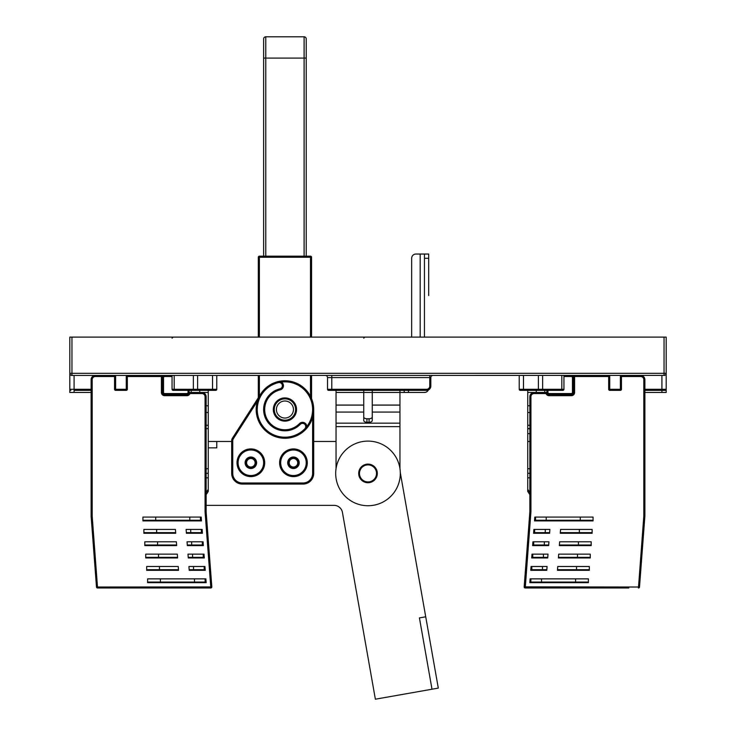 <?xml version="1.0" encoding="UTF-8"?>
<svg xmlns="http://www.w3.org/2000/svg" width="736" height="736" viewBox="0 0 736 736"><rect width="100%" height="100%" fill="white"/><g stroke="black" fill="none" stroke-linecap="round" stroke-linejoin="round"><path stroke-width="1.1" d="M644.883 389.289L666.181 389.289L666.181 392.481L661.922 392.481L661.922 390.356L665.114 390.356L666.181 389.289L666.181 373.318A2.134 2.134 0 0 1 664.047 375.443L664.047 373.318L666.181 373.318L666.181 337.106L69.819 337.106L69.819 387.154M664.498 375.397L71.953 375.443A2.134 2.134 0 0 1 69.819 373.318L71.953 373.318L71.953 375.443L70.684 375.029M665.979 374.21L665.574 374.799M523.48 390.356L520.288 390.356A1.067 1.067 0 0 1 519.22 389.289L519.22 375.443L519.22 389.289L519.22 375.443L519.22 389.289L519.22 375.443L519.22 389.289L519.22 375.443L519.22 389.289L538.384 389.289L538.384 375.443L538.384 389.289L563.942 389.289A1.067 1.067 -165 0 1 562.884 390.356L520.288 390.356L523.48 390.356L523.48 375.443M666.181 389.289A1.067 1.067 0 0 1 665.114 390.356L644.883 390.356M539.451 390.356A1.067 1.067 0 0 1 538.384 389.289L539.166 390.319M563.942 375.443L563.942 389.289A1.067 1.067 -165 0 1 562.884 390.356M621.451 375.443L621.451 389.289A1.067 1.067 0 0 1 620.384 390.356L609.739 390.356A1.067 1.067 0 0 1 608.672 389.289L608.672 375.443L573.896 375.443M74.078 375.443L74.078 389.289L69.819 389.289L70.886 390.356A1.067 1.067 0 0 1 69.819 389.289L69.819 373.318M216.78 375.443L216.78 389.289A1.067 1.067 0 0 1 215.712 390.356L196.788 390.328M91.117 390.356L74.078 390.356L74.078 389.289L91.117 389.289M172.058 375.443L172.058 389.289A1.067 1.067 167.6 0 0 173.116 390.356L196.549 390.356L197.616 389.289A1.067 1.067 0 0 1 196.549 390.356A1.067 1.067 0 0 0 197.616 389.289L212.52 389.289L212.52 375.443M197.616 375.443L197.616 389.289L193.356 389.289L193.356 375.443M172.058 376.51L164.597 376.51L164.597 375.443L161.589 376.51L161.589 375.443L127.328 375.443L127.328 389.289A1.067 1.067 0 0 1 126.261 390.356L115.616 390.356A1.067 1.067 0 0 1 114.549 389.289L114.549 375.443M212.52 390.356L215.712 390.356A1.067 1.067 0 0 0 216.78 389.289A1.067 1.067 0 0 1 215.712 390.356L212.52 390.356L215.712 390.356A1.067 1.067 0 0 0 216.78 389.289A1.067 1.067 0 0 1 215.712 390.356A1.067 1.067 0 0 0 216.78 389.289L212.52 389.289L212.52 390.356M327.529 377.577A2.134 2.134 0 0 0 325.404 375.443A2.134 2.134 0 0 1 327.529 377.577L430.827 377.577A2.134 2.134 0 0 1 432.961 375.443A2.134 2.134 0 0 0 430.827 377.577L430.827 386.096A4.26 4.26 0 0 1 426.567 390.356L328.596 390.356A1.067 1.067 0 0 1 327.529 389.289L327.529 377.577L327.529 389.289A1.067 1.067 0 0 0 328.596 390.356A1.067 1.067 0 0 1 327.529 389.289A1.067 1.067 0 0 0 328.596 390.356A1.067 1.067 0 0 1 327.529 389.289A1.067 1.067 0 0 0 328.596 390.356A1.067 1.067 0 0 1 327.529 389.289A1.067 1.067 0 0 0 328.596 390.356A1.067 1.067 0 0 1 327.529 389.289L331.789 389.289L331.789 375.443M328.596 390.356L331.789 390.356L328.596 390.356A1.067 1.067 0 0 1 327.529 389.289A1.067 1.067 0 0 0 328.596 390.356A1.067 1.067 0 0 1 327.529 389.289M430.827 377.577A2.134 2.134 0 0 1 432.961 375.443A2.134 2.134 0 0 0 430.827 377.577A2.134 2.134 0 0 1 432.961 375.443A2.134 2.134 0 0 0 430.827 377.577A2.134 2.134 0 0 1 432.961 375.443A2.134 2.134 0 0 0 430.827 377.577A2.134 2.134 0 0 1 432.961 375.443A2.134 2.134 0 0 0 430.827 377.577A2.134 2.134 0 0 1 432.961 375.443A2.134 2.134 0 0 0 430.827 377.577A2.134 2.134 0 0 1 432.961 375.443M336.048 468.565L336.048 392.481L372.26 392.481L372.26 420.449A3.192 1.831 0 0 1 369.067 422.28L366.933 422.28A3.192 1.831 0 0 1 363.74 420.449L363.74 390.356M408.471 390.356L408.471 392.481L424.442 392.481L399.952 392.481L399.952 426.65L336.048 426.65M424.442 392.481A4.26 4.26 0 0 0 428.324 389.979M428.702 272.145L428.702 258.299L428.702 272.145L428.702 258.299L424.442 258.299L424.442 254.04L428.702 254.04L428.702 295.578M424.442 258.299L424.442 337.106M404.211 392.481L404.211 390.356M399.952 468.565L399.952 426.65M399.952 390.356L399.952 392.481L372.26 392.481L372.26 390.356M359.481 473.414A8.519 8.519 0 0 0 368 481.933A8.519 8.519 0 0 0 376.519 473.414A8.519 8.519 0 0 0 368 464.894A8.519 8.519 0 0 0 359.481 473.414M363.74 416.953A3.192 1.831 180 0 0 366.933 418.784L369.067 418.784A3.192 1.831 180 0 0 372.26 416.953M336.048 392.481L336.048 390.356M91.117 392.481L69.819 392.481L69.819 388.222M199.741 390.356L199.741 392.481L208.26 392.481L208.26 491.427L206.135 494.693M189.879 392.481L191.222 392.481L191.222 390.356M208.26 390.356L208.26 392.481M206.135 477.958L208.26 477.673M206.135 492.559L208.26 489.302M208.26 473.165L206.135 473.45M432.004 689.218L438.297 688.105L425.721 616.786L419.428 617.9L432.004 689.218L375.369 699.2L342.433 512.403A8.519 8.519 0 0 0 334.043 505.365A8.519 8.519 0 0 1 342.433 512.403A8.519 8.519 0 0 0 334.043 505.365A8.519 8.519 0 0 1 342.433 512.403M206.135 505.365L334.043 505.365M208.26 447.856L216.78 447.856L216.78 441.471L231.693 441.471M336.048 441.471L313.692 441.471M425.721 616.786L400.301 472.65L425.721 616.786M297.712 462.769A4.26 4.26 0 0 1 293.452 467.029A4.26 4.26 0 0 1 289.193 462.769A4.26 4.26 0 0 1 293.452 458.51A4.26 4.26 0 0 1 297.712 462.769M255.116 462.769A4.26 4.26 0 0 1 250.856 467.029A4.26 4.26 0 0 1 246.597 462.769A4.26 4.26 0 0 1 250.856 458.51A4.26 4.26 0 0 1 255.116 462.769M208.26 441.471L216.78 441.471M279.652 381.478L280.269 381.598A4.26 4.26 0 0 0 278.64 381.487A4.26 4.26 0 0 1 283.443 385.71A4.26 4.26 0 0 1 280.186 389.85A20.231 20.231 0 0 0 277.343 428.278A20.231 20.231 0 0 0 299.469 423.605A4.26 4.26 0 0 1 306.783 426.567A4.26 4.26 0 0 1 305.578 429.53A28.75 28.75 0 0 0 312.625 417.275L312.625 473.414A9.586 9.586 0 0 1 303.039 483L242.337 483A9.586 9.586 0 0 1 232.751 473.414L232.751 440.588A3.192 3.192 0 0 1 233.257 438.868L257.444 401.111M312.929 416.079L313.214 414.736L312.929 416.079M313.453 413.209L313.619 411.479L313.453 413.209M313.692 409.529L313.692 409.52A28.75 28.75 0 0 1 305.578 429.53L305.937 429.116L305.578 429.53A28.75 28.75 0 0 1 256.183 409.52A28.75 28.75 0 0 1 278.18 381.57L278.18 381.57A28.75 28.75 0 0 1 313.692 409.52L313.692 473.414A10.654 10.654 0 0 1 303.039 484.067L242.337 484.067A10.654 10.654 0 0 1 231.693 473.414L231.693 440.588A4.26 4.26 0 0 1 232.364 438.288L260.728 394.008L258.318 398.664M281.382 382.067A4.26 4.26 0 0 0 280.848 381.791L281.382 382.067A27.692 27.692 0 0 1 306.783 426.53L306.783 426.576M278.732 381.478L278.19 381.57M258.879 397.357L258.382 398.498M278.944 381.46L278.18 381.57A4.26 4.26 0 0 1 278.64 381.487M296.111 409.198A11.178 11.178 0 0 0 284.777 398.342A11.178 11.178 0 0 0 273.755 409.842A11.178 11.178 0 0 0 285.099 420.698A11.178 11.178 0 0 0 296.111 409.198A11.178 11.178 0 0 1 296.12 409.52M232.751 440.588L231.693 440.34M256.183 462.769A5.327 5.327 0 0 1 256.174 463.082A5.327 5.327 0 0 0 251.013 457.442A5.327 5.327 0 0 0 245.539 462.769A5.327 5.327 0 0 0 250.7 468.087A5.327 5.327 0 0 0 256.183 462.769M238.078 462.769A12.779 12.779 0 0 0 251.086 475.548A12.779 12.779 0 0 0 263.626 462.309A12.779 12.779 0 0 0 250.626 449.99A12.779 12.779 0 0 0 238.087 463.229A12.779 12.779 0 0 0 251.086 475.548A12.779 12.779 0 0 0 263.635 462.769M288.153 462.309A5.327 5.327 0 0 1 293.682 457.452A5.327 5.327 0 0 1 298.779 462.769A5.327 5.327 0 0 0 293.609 457.442A5.327 5.327 0 0 0 288.135 462.769A5.327 5.327 0 0 0 293.296 468.087A5.327 5.327 0 0 0 298.779 462.769A5.327 5.327 0 0 1 293.296 468.087A5.327 5.327 0 0 1 288.135 462.769M280.674 462.769A12.779 12.779 0 0 0 293.682 475.548A12.779 12.779 0 0 0 306.222 462.309A12.779 12.779 0 0 0 293.222 449.99A12.779 12.779 0 0 0 280.683 463.229A12.779 12.779 0 0 0 293.682 475.548A12.779 12.779 0 0 0 306.231 462.769M304.814 428.794L305.578 429.53L305.937 429.116L305.578 429.53A28.75 28.75 0 0 1 256.183 409.52A28.75 28.75 0 0 1 278.18 381.57L278.429 382.61A3.192 3.192 0 0 1 282.32 385.13A3.192 3.192 0 0 1 279.938 388.82A21.298 21.298 0 0 0 270.232 424.93A21.298 21.298 0 0 0 300.233 424.341A3.192 3.192 0 0 1 304.87 424.396A3.192 3.192 0 0 1 304.814 428.794A27.692 27.692 0 0 1 262.734 426.07A27.692 27.692 0 0 1 278.429 382.61M284.933 398.875A10.654 10.654 0 0 0 274.289 409.52A10.654 10.654 0 0 0 284.933 420.173A10.654 10.654 0 0 0 295.587 409.52A10.654 10.654 0 0 0 284.933 398.875M284.933 418.039A8.519 8.519 0 0 0 293.452 409.52A8.519 8.519 0 0 0 284.933 401A8.519 8.519 0 0 0 276.414 409.52A8.519 8.519 0 0 0 284.933 418.039M258.318 337.106L258.318 257.241A1.067 1.067 0 0 1 259.376 256.174L310.491 256.174A1.067 1.067 0 0 1 311.558 257.241L311.558 337.106M258.318 397.78L258.318 375.443M311.558 375.443L311.558 398.664M263.635 256.174L263.635 38.934A2.134 2.134 0 0 1 265.77 36.8L304.106 36.8L304.106 256.174M265.77 256.174L265.77 58.098L263.635 58.098L263.635 43.194M306.231 38.934A2.134 2.134 0 0 0 304.106 36.8A2.134 2.134 0 0 1 306.231 38.934L306.231 256.174M306.231 43.194L306.231 58.098L265.77 58.098L265.77 36.8A2.134 2.134 0 0 0 263.635 38.934A2.134 2.134 0 0 1 265.77 36.8A2.134 2.134 0 0 0 263.635 38.934M358.947 473.414A9.053 9.053 0 0 0 368 482.466A9.053 9.053 0 0 0 377.053 473.414A9.053 9.053 0 0 0 368 464.361A9.053 9.053 0 0 0 358.947 473.414M358.69 473.414A9.31 9.31 0 0 0 368 482.724A9.31 9.31 0 0 0 377.31 473.414A9.31 9.31 0 0 0 368 464.103A9.31 9.31 0 0 0 358.69 473.414M335.69 473.414A32.31 32.31 0 0 1 368 441.103A32.31 32.31 0 0 1 400.31 473.414A32.31 32.31 0 0 1 368 505.733A32.31 32.31 0 0 1 335.69 473.414M147.614 578.882L147.614 582.075L160.393 582.075L160.393 578.882L147.614 578.882L205.878 578.846L206.163 582.682L205.878 578.846L147.614 578.846L147.614 582.682L206.163 582.682L147.614 582.682M155.71 520.269L155.71 517.077L142.931 517.077L142.931 520.269L200.44 520.269L200.44 517.077L201.195 517.077L201.489 520.913L201.195 517.077L142.931 517.077L142.931 520.913L201.489 520.913L142.931 520.913M202.133 529.432L202.418 533.269L186.401 533.269L186.116 529.432L202.133 529.432L186.116 529.432L201.37 529.442L201.37 532.634L186.355 532.634L186.401 533.269L202.418 533.269L202.133 529.432M203.072 541.788L203.357 545.615L187.34 545.615L187.045 541.788L203.072 541.788L187.045 541.788L202.308 541.797L202.308 544.99L187.294 544.99L187.34 545.615L203.357 545.615L203.072 541.788M204.001 554.134L204.295 557.971L188.278 557.971L187.984 554.134L204.001 554.134L187.984 554.134L203.246 554.162L203.246 557.354L188.232 557.354L188.278 557.971L204.295 557.971L204.001 554.134M204.939 566.49L205.234 570.326L189.207 570.326L188.922 566.49L204.939 566.49L188.922 566.49L204.185 566.518L204.185 569.71L189.161 569.71L189.207 570.326L205.234 570.326L204.939 566.49M114.549 376.51L95.376 376.51L95.376 375.443A4.26 4.26 0 0 0 91.117 379.702L91.117 517.077M107.171 588L97.557 588A1.067 1.067 0 0 1 96.49 587.015L91.117 516.102L92.184 516.065L97.557 588L210.763 588L210.763 586.942L211.821 586.859A1.067 1.067 0 0 1 210.763 588M143.87 529.442L143.87 533.269L175.72 533.269L143.87 533.269L143.87 529.432L175.435 529.432L175.72 533.269L175.674 532.634L156.648 532.634L156.648 529.442M175.435 529.432L143.87 529.432L175.435 529.432M146.676 566.518L146.676 570.326L178.526 570.326L146.676 570.326L146.676 566.49L178.241 566.49L178.526 570.326L178.48 569.71L159.454 569.71L159.454 566.518M178.241 566.49L146.676 566.49L178.241 566.49M144.799 541.797L144.799 545.615L176.658 545.615L144.799 545.615L144.799 541.788L176.364 541.788L176.658 545.615L176.612 544.99L157.587 544.99L157.587 541.797L176.373 541.797L157.587 541.797M145.737 554.162L145.737 557.971L177.597 557.971L145.737 557.971L145.737 554.134L177.302 554.134L177.597 557.971L177.551 557.354L158.516 557.354L158.516 554.162M177.302 554.134L145.737 554.134L177.302 554.134M206.135 511.75L206.135 396.741A4.26 4.26 0 0 0 201.876 392.481L189.98 392.481L189.98 393.548L201.876 393.548A3.192 3.192 0 0 1 205.068 396.741L205.068 511.796L206.135 511.75L211.821 586.859M164.597 375.443A2.134 2.134 0 0 0 162.472 377.577L162.472 392.481A2.134 2.134 0 0 0 164.597 394.616L186.962 394.616L186.962 395.674A3.192 3.192 0 0 0 189.98 393.548L187.634 394.505M164.597 376.51A1.067 1.067 0 0 0 163.539 377.577L163.539 392.481A1.067 1.067 0 0 0 164.597 393.548L186.962 393.548L186.962 394.616A2.134 2.134 0 0 0 189.097 392.481L189.98 392.481L189.097 392.481L189.097 390.356M163.236 375.443L162.693 375.443M189.787 517.077L189.787 520.269M143.87 532.634L156.648 532.634M190.725 529.442L190.725 532.634M144.808 544.99L157.587 544.99M191.664 541.797L191.664 544.99M145.737 557.354L158.516 557.354M192.593 554.162L192.593 557.354M146.676 569.71L159.454 569.71M193.531 566.518L193.531 569.71M160.393 582.075L205.114 582.075L205.114 578.882L194.47 578.882L194.47 582.075M160.393 578.882L194.47 578.882M411.663 258.299L411.663 337.106L411.663 258.299A4.26 4.26 0 0 1 415.923 254.04L424.442 254.04M661.922 392.481L644.883 392.481M529.865 494.693L527.74 491.427L527.74 489.302L529.865 492.559M529.865 428.637L527.74 428.637L527.74 489.302M527.74 491.427L527.74 479.808M527.74 428.637L527.74 390.356M529.865 477.958L527.74 477.673M529.865 473.45L527.74 473.165M527.74 441.471L529.865 441.471M536.259 390.356L536.259 392.481L527.74 392.481M544.778 390.356L544.778 392.481M589.324 569.71L557.52 569.71L557.474 570.326L557.759 566.49L589.324 566.49L589.324 570.326L557.474 570.326L589.324 570.326L589.324 566.49L557.759 566.49L589.324 566.518M590.263 557.354L558.449 557.354L558.403 557.971L558.698 554.134L590.263 554.134L590.263 557.971L558.403 557.971L590.263 557.971L590.263 554.134L558.698 554.134L590.263 554.162M591.201 541.788L559.627 541.797L591.201 541.788L591.201 545.615L559.342 545.615L591.201 545.615L591.201 544.99L578.413 544.99L578.413 541.797L591.201 541.797L591.192 544.99M592.13 532.634L560.326 532.634L560.28 533.269L560.565 529.432L592.13 529.432L592.13 533.269L560.28 533.269L592.13 533.269L592.13 529.432L560.565 529.432L592.13 529.442M545.275 529.442L533.867 529.432L533.582 533.269L549.599 533.269L549.645 532.634L534.63 532.634L534.63 529.442L545.275 529.442L545.275 532.634M544.336 541.797L532.928 541.788L532.643 545.615L548.66 545.615L548.955 541.788L532.928 541.788L532.643 545.615L548.66 545.615L548.706 544.99L533.692 544.99L533.692 541.797L544.336 541.797L544.336 544.99M543.407 554.162L531.999 554.134L531.705 557.971L547.722 557.971L547.768 557.354L532.754 557.354L532.754 554.162L543.407 554.162L543.407 557.354M542.469 566.518L531.061 566.49L530.766 570.326L546.793 570.326L546.839 569.71L531.815 569.71L531.815 566.518L542.469 566.518L542.469 569.71M578.413 544.99L559.388 544.99L559.342 545.615L559.636 541.788L578.413 541.797M588.386 578.846L588.386 582.682L529.837 582.682L530.122 578.846L588.386 578.846L588.386 582.075L575.607 582.075L575.607 578.882L588.386 578.882L530.122 578.846L529.837 582.682L588.386 582.682M549.599 533.269L533.582 533.269L533.867 529.432L549.884 529.432L549.599 533.269M546.213 517.077L546.213 520.269L535.56 520.269L535.56 517.077L534.805 517.077L593.069 517.077L593.069 520.913L534.511 520.913L534.805 517.077L534.511 520.913L593.069 520.913M546.793 570.326L530.766 570.326L531.061 566.49L547.078 566.49L546.793 570.326M547.722 557.971L531.705 557.971L531.999 554.134L548.016 554.134L547.722 557.971M525.237 588A1.067 1.067 0 0 1 524.179 586.859L529.865 511.75L530.932 511.796L525.237 588L628.829 588M546.903 390.356L546.903 392.481L534.124 392.481A4.26 4.26 0 0 0 529.865 396.741L529.865 511.75M524.179 586.859L639.51 587.015L644.883 516.102L644.883 379.702A4.26 4.26 0 0 0 640.624 375.443L640.624 376.51L621.451 376.51M639.51 587.015A1.067 1.067 0 0 1 638.443 588L643.816 516.065L644.883 516.102L644.81 517.077M573.289 375.443L572.737 375.443M608.672 376.51L574.411 376.51L574.411 375.443M574.595 377.577A3.192 3.192 0 0 0 574.411 376.51L571.403 375.443A2.134 2.134 0 0 1 573.528 377.577L574.595 377.577L574.595 392.481A3.192 3.192 0 0 1 571.403 395.674L549.038 395.674A3.192 3.192 0 0 1 546.02 393.548L546.02 392.481L546.903 392.527M548.366 394.505L571.403 394.616A2.134 2.134 0 0 0 573.528 392.481L573.528 377.577L572.461 377.577A1.067 1.067 0 0 0 571.403 376.51L563.942 376.51M546.489 392.481L546.903 392.481A2.134 2.134 0 0 0 549.038 394.616L546.02 393.548L534.124 393.548A3.192 3.192 0 0 0 530.932 396.741L530.932 511.796M546.213 520.269L593.069 520.269L593.069 517.077L580.29 517.077L580.29 520.269M579.352 532.634L579.352 529.442M577.484 557.354L577.484 554.162M576.546 569.71L576.546 566.518M541.53 582.075L530.886 582.075L530.886 578.882L541.53 578.882L541.53 582.075L575.607 582.075M541.53 578.882L575.607 578.882M664.047 337.106L664.047 373.318L71.953 373.318L71.953 337.106M561.816 390.356L561.816 375.443M542.644 375.443L542.644 390.356M661.922 390.356L661.922 375.443M609.739 375.443L609.739 390.356A1.067 1.067 0 0 1 608.672 389.289L620.384 389.289L620.384 375.443M620.384 390.356L620.384 389.289L621.451 389.289M193.356 390.356L193.356 389.289L174.184 389.289L174.184 390.356M172.058 389.289L174.184 389.289L174.184 375.443M114.549 389.289L126.261 389.289L126.261 375.443M115.616 375.443L115.616 390.356M126.261 390.356L126.261 389.289L127.328 389.289M429.769 375.443L429.769 386.096A3.192 3.192 0 0 1 426.567 389.289L331.789 389.289L331.789 390.356M426.567 389.289L426.567 390.356A4.26 4.26 0 0 0 430.827 386.096L429.769 386.096M369.067 418.784L369.067 422.28M366.933 418.784L366.933 422.28M372.26 412.068L399.952 412.068M399.952 423.163L336.048 423.163M336.048 412.068L363.74 412.068M336.048 405.085L363.74 405.085M372.26 405.085L399.952 405.085M208.26 412.51L206.135 412.51M206.135 425.279L208.26 425.279M208.26 428.637L206.135 428.637M208.26 468.574L206.135 468.86M74.078 392.481L74.078 390.356M208.26 405.784L206.135 405.784M186.962 394.616A2.134 2.134 0 0 0 189.097 392.481L189.345 392.481M307.298 462.769A13.846 13.846 0 0 0 293.452 448.923A13.846 13.846 0 0 0 279.616 462.769A13.846 13.846 0 0 0 293.452 476.615A13.846 13.846 0 0 0 307.298 462.769M264.702 462.769A13.846 13.846 0 0 0 250.856 448.923A13.846 13.846 0 0 0 237.01 462.769A13.846 13.846 0 0 0 250.856 476.615A13.846 13.846 0 0 0 264.702 462.769M312.625 473.414L313.692 473.414M299.469 423.605L300.233 424.341M280.186 389.85L279.938 388.82M296.544 409.52A11.61 11.61 0 0 0 284.768 397.918A11.61 11.61 0 0 0 273.332 409.86A11.61 11.61 0 0 0 285.108 421.13A11.61 11.61 0 0 0 296.544 409.52M232.364 438.288L233.257 438.868M231.693 473.414L232.751 473.414M242.337 483L242.337 484.067M303.039 484.067L303.039 483M245.539 462.769A5.327 5.327 0 0 0 250.7 468.087A5.327 5.327 0 0 0 256.174 463.082M245.106 462.769A5.75 5.75 0 0 0 250.691 468.519A5.75 5.75 0 0 0 256.606 462.769A5.75 5.75 0 0 0 251.031 457.019A5.75 5.75 0 0 0 245.106 462.769M287.702 462.769A5.75 5.75 0 0 0 293.287 468.519A5.75 5.75 0 0 0 299.202 462.769A5.75 5.75 0 0 0 293.627 457.019A5.75 5.75 0 0 0 287.702 462.769M258.318 257.241A1.067 1.067 0 0 1 259.376 256.174L259.376 257.241L258.318 257.241M311.558 257.241L259.376 257.241L259.376 337.106M259.376 375.443L259.376 396.115M310.491 396.345L310.491 375.443M310.491 337.106L310.491 256.174M95.376 376.51A3.192 3.192 0 0 0 92.184 379.702L92.184 516.065M92.184 379.702L91.117 379.702M96.49 587.015L210.763 586.942L205.068 511.796M186.962 395.674L164.597 395.674A3.192 3.192 0 0 1 161.405 392.481L161.405 377.577A3.192 3.192 0 0 1 161.589 376.51L127.328 376.51M205.068 396.741L206.135 396.741M201.876 393.548L201.876 392.481M163.539 392.481L162.472 392.481A2.134 2.134 0 0 0 164.597 394.616L164.597 395.674M162.472 392.481L161.405 392.481M164.597 393.548L164.597 394.616M186.962 393.548A1.067 1.067 0 0 0 188.03 392.481L188.03 390.356M188.03 392.481L189.097 392.481M163.539 377.577L161.405 377.577M420.182 337.106L420.182 254.04M529.865 468.86L527.74 468.574M527.74 428.738L529.865 428.738M529.865 425.279L527.74 425.279M527.74 412.51L529.865 412.51M527.74 405.784L529.865 405.784M527.74 433.624L529.865 433.624M643.816 516.065L643.816 379.702A3.192 3.192 0 0 0 640.624 376.51M530.932 396.741L529.865 396.741M643.816 379.702L644.883 379.702M547.97 390.356L547.97 392.481A1.067 1.067 0 0 0 549.038 393.548L571.403 393.548A1.067 1.067 0 0 0 572.461 392.481L574.595 392.481M572.461 392.481L572.461 377.577M571.403 393.548L571.403 395.674M547.97 392.481L546.903 392.481A2.134 2.134 0 0 0 549.038 394.616L549.038 395.674M534.124 393.548L534.124 392.481M549.038 393.548L549.038 394.616M571.403 376.51L571.403 375.443M172.058 338.174L173.116 337.106M363.74 338.174L364.808 337.106M161.589 375.443L162.095 375.443"/></g></svg>
